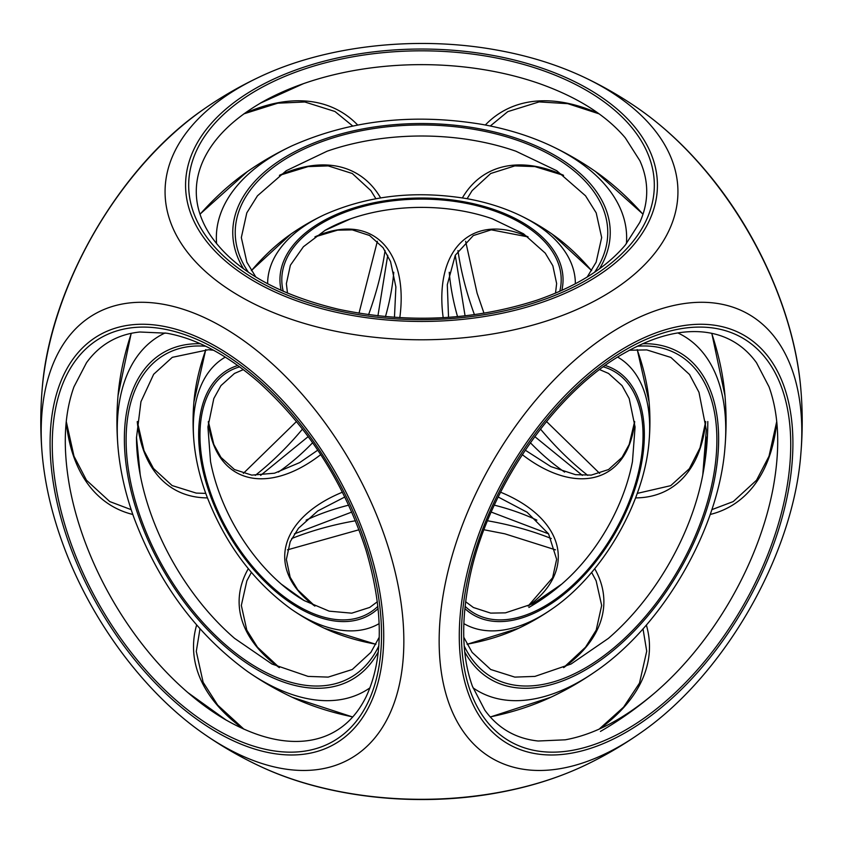 <?xml version="1.0" encoding="UTF-8"?>
<svg xmlns="http://www.w3.org/2000/svg" width="843" height="843" viewBox="0 0 843 843"><rect width="100%" height="100%" fill="white"/><g stroke="black" fill="none" stroke-linecap="round" stroke-linejoin="round"><path stroke-width="1.26" d="M773.094 488.234A227.979 131.624 -60 0 1 655.106 692.609C624.263 718.847 594.304 734.58 565.21 739.817L538.15 741.008C515.779 738.647 497.992 728.352 484.799 710.122L472.396 686.223C462.164 657.74 460.973 623.061 468.834 582.186C485.505 492.491 553.735 392.353 624.515 353.006C653.199 336.726 679.395 329.729 703.104 332.005C714.221 333.122 724.274 336.262 733.231 341.426C742.209 346.578 749.975 353.691 756.519 362.764L769.016 386.789C779.037 414.608 780.397 448.423 773.094 488.234M598.741 113.594A227.979 131.624 -120 0 0 485.336 125.006M457.949 250.582A227.979 131.624 -120 0 0 474.44 314.681M540.468 429.055A227.979 131.624 -120 0 0 587.75 475.389M710.185 514.472A227.979 131.624 -120 0 0 776.782 421.964M226.44 720.259A227.979 131.624 60 0 1 188.031 692.725A227.979 131.624 60 0 1 187.905 692.619A227.979 131.624 60 0 1 69.906 488.234A227.979 131.624 60 0 1 69.906 488.223M255.25 475.389A227.979 131.624 120 0 0 302.521 429.055M368.56 314.681A227.979 131.624 120 0 0 385.051 250.582M357.664 125.006A227.979 131.624 120 0 0 244.259 113.594M66.218 421.964A227.979 131.624 120 0 0 132.815 514.472M639.089 109.095A256.441 148.052 60 0 1 639.142 109.126A256.441 148.052 60 0 1 800.85 389.266L800.85 389.266C794.96 316.209 758.257 232.657 705.602 170.634C684.959 146.187 662.788 125.67 639.089 109.095M620.48 327A256.441 148.052 120 0 0 439.15 641.07A256.441 148.052 120 0 0 620.48 745.76A256.441 148.052 120 0 0 638.667 734.211A256.441 148.052 120 0 0 639.089 733.905C723.442 676.476 793.274 555.621 800.85 453.734A256.441 148.052 120 0 0 620.48 327M222.52 327A256.441 148.052 -120 0 0 42.15 453.734L42.15 453.734C44.658 482.544 51.339 512.007 62.192 542.102C89.579 618.709 143.584 692.282 203.911 733.905A256.441 148.052 -120 0 0 403.607 651.692A256.441 148.052 -120 0 0 222.52 327M638.846 734.074A380.72 380.72 0 0 1 583.261 766.139A256.441 148.052 180 0 1 259.739 766.139A380.72 380.72 0 0 1 203.869 733.884A256.441 148.052 -120 0 0 203.911 733.905M42.15 453.734A380.72 380.72 0 0 1 42.15 389.266L42.15 389.266A256.441 148.052 -60 0 1 203.911 109.095A256.441 148.052 -60 0 1 204.333 108.789M706.518 437.138A182.383 105.301 -60 0 1 702.777 474.894A182.383 105.301 -60 0 1 608.383 638.393L571.059 664.021L534.926 676.402L514.82 677.108L490.721 669.5L472.143 652.398L463.766 637.234M255.808 277.031L246.862 262.194L241.33 237.557L246.799 212.879L257.452 195.818L286.251 170.718L327.095 151.213A182.383 105.301 180 0 1 327.095 151.213A182.383 105.301 180 0 1 515.895 151.213A182.383 105.301 180 0 1 515.905 151.213L556.749 170.718L585.548 195.818L596.201 212.879L601.67 237.557L596.138 262.194L587.192 277.031M536.875 520.142A182.383 105.301 0 0 0 494.304 505.147M348.696 505.147A182.383 105.301 0 0 0 306.125 520.142M248.295 568.709A182.383 105.301 0 0 0 279.065 667.456M563.935 667.456A182.383 105.301 0 0 0 594.705 568.709M380.614 197.905A182.383 105.301 120 0 0 279.707 175.175M137.272 421.869A182.383 105.301 120 0 0 207.42 497.897M278.39 472.101A182.383 105.301 120 0 0 312.658 442.723M385.462 316.62A182.383 105.301 120 0 0 393.765 272.257M626.381 243.753A205.144 118.442 0 0 0 566.559 153.942A205.144 118.442 0 0 0 551.29 145.965A205.144 118.442 0 0 0 550.911 145.786C529.952 135.997 506.875 128.853 481.68 124.332C412.944 113.067 349.75 120.222 292.089 145.786L292.089 145.786A205.144 118.442 0 0 0 216.619 243.753M472.997 687.804A205.144 118.442 120 0 0 595.569 671.428C663.041 625.485 718.921 528.793 724.98 447.285A205.144 118.442 120 0 0 724.991 447.169A205.144 118.442 120 0 0 725.749 429.656A205.144 118.442 120 0 0 677.867 332.943M595.569 671.428A304.576 304.576 0 0 1 550.911 697.214L550.911 697.214A205.144 118.442 180 0 1 490.226 716.908M352.774 716.908A205.144 118.442 180 0 1 292.089 697.214A205.144 118.442 180 0 1 291.71 697.035M117.988 396.126A205.144 118.442 -60 0 1 118.02 395.715A205.144 118.442 -60 0 1 131.308 333.312M200.033 214.28A205.144 118.442 -60 0 1 247.431 171.572L247.431 171.572A304.576 304.576 0 0 1 292.089 145.786M599.658 369.613L608.541 373.449L622.05 385.62L629.184 398.528L635.074 426.99L632.461 461.542A136.787 78.979 -60 0 1 561.67 584.167A136.787 78.979 -60 0 1 538.54 600.753M527.844 236.757A136.787 78.979 -120 0 0 443.197 317.685M522.26 454.619A136.787 78.979 -120 0 0 634.663 421.774M304.46 600.753A136.787 78.979 60 0 1 281.414 584.241A136.787 78.979 60 0 1 281.341 584.167A136.787 78.979 60 0 1 210.539 461.542A136.787 78.979 60 0 1 210.539 461.532L207.926 426.99L213.816 398.528L220.95 385.62L234.459 373.449L243.342 369.613M208.337 421.774A136.787 78.979 120 0 0 304.46 465.621A136.787 78.979 120 0 0 320.74 454.619M399.803 317.674A136.787 78.979 120 0 0 315.156 236.757M552.06 234.059A153.858 88.831 60 0 1 552.081 234.08A153.858 88.831 60 0 1 591.575 270.677M637.15 349.613A153.858 88.831 60 0 1 649.11 402.164L637.255 349.613M463.84 623.609A153.858 88.831 120 0 0 540.89 616.054A153.858 88.831 120 0 0 551.796 609.12A153.858 88.831 120 0 0 552.06 608.941C602.65 574.505 644.568 501.954 649.11 440.836A153.858 88.831 120 0 0 617.698 357.116M225.302 357.116A153.858 88.831 -120 0 0 193.89 440.836L193.89 440.836C195.397 458.128 199.401 475.8 205.913 493.861C224.386 542.723 252.721 581.08 290.94 608.941A153.858 88.831 -120 0 0 379.16 623.609M290.013 608.288A153.858 88.831 -120 0 0 290.919 608.92A153.858 88.831 -120 0 0 290.94 608.941M193.89 440.836A228.432 228.432 0 0 1 193.89 402.164L193.89 402.164A153.858 88.831 -60 0 1 205.85 349.613M251.425 270.677A153.858 88.831 -60 0 1 290.94 234.059A153.858 88.831 -60 0 1 291.204 233.88M626.096 349.518A232.826 134.427 120 0 0 483.524 716.993A232.826 134.427 120 0 0 768.679 552.355A232.826 134.427 120 0 0 626.096 349.518M599.542 728.953A227.979 131.624 0 0 0 646.36 625.032M551.29 538.529A227.979 131.624 0 0 0 487.528 520.763M355.472 520.763A227.979 131.624 0 0 0 291.71 538.529M196.64 625.032A227.979 131.624 0 0 0 243.458 728.953M260.297 103.183A227.979 131.624 180 0 1 303.491 83.647A227.979 131.624 180 0 1 539.509 83.647C577.634 97.23 606.233 115.312 625.316 137.894L639.879 160.728C644.452 170.929 646.739 181.213 646.718 191.572C646.707 201.909 644.4 212.183 639.805 222.373L625.306 245.05C605.759 268.158 576.317 286.536 536.991 300.161C473.186 320.719 406.906 323.723 338.159 309.181C276.947 294.397 234.417 269.876 210.592 235.587C201.119 221.266 196.345 206.683 196.282 191.825C196.229 181.097 198.632 170.444 203.511 159.885C213.49 138.473 232.552 119.516 260.677 103.015L303.491 83.647M626.096 732.251A235.924 136.208 -60 0 1 481.627 526.717A235.924 136.208 -60 0 1 770.565 359.898A235.924 136.208 -60 0 1 626.096 732.251M256.862 90.201A232.826 134.427 0 0 0 361.236 315.092A232.826 134.427 0 0 0 646.391 150.454A232.826 134.427 0 0 0 256.862 90.201M588.319 281.562A235.924 136.208 180 0 1 193.616 220.508A235.924 136.208 180 0 1 482.565 53.678A235.924 136.208 180 0 1 588.319 281.562M216.904 729.732A232.826 134.427 -120 0 0 359.476 526.886A232.826 134.427 -120 0 0 74.321 362.258A232.826 134.427 -120 0 0 216.904 729.732M216.904 346.989A235.924 136.208 60 0 1 361.373 719.353A235.924 136.208 60 0 1 72.435 552.523A235.924 136.208 60 0 1 216.904 346.989M602.829 296.43A256.441 148.052 0 0 0 583.261 76.861C557.054 64.626 528.213 55.68 496.727 50.043C416.674 35.438 325.956 45.427 259.739 76.861A256.441 148.052 0 0 0 231.098 290.909A256.441 148.052 0 0 0 602.829 296.43M464.208 645.98A186.261 107.535 120 0 0 678.309 569.763A186.261 107.535 120 0 0 637.255 346.241M563.293 175.175A182.383 105.301 -120 0 0 462.385 197.894M449.235 272.257A182.383 105.301 -120 0 0 457.538 316.62M530.342 442.723A182.383 105.301 -120 0 0 564.61 472.101M635.58 497.897A182.383 105.301 -120 0 0 705.728 421.869M379.234 637.234L370.857 652.398L352.279 669.5L328.18 677.108L308.074 676.402L271.941 664.021L234.628 638.393A182.383 105.301 60 0 1 140.223 474.894A182.383 105.301 60 0 1 136.482 437.138M642.661 343.733A188.737 108.968 -60 0 1 718.636 438.95A188.737 108.968 -60 0 1 614.642 649.289A188.737 108.968 -60 0 1 464.735 651.913M594.557 272.268A186.261 107.535 0 0 0 421.5 124.964A186.261 107.535 0 0 0 248.443 272.278M243.574 268.854A188.737 108.968 180 0 1 320.804 140.338A188.737 108.968 180 0 1 554.957 155.449A188.737 108.968 180 0 1 599.426 268.854M205.745 346.241A186.261 107.535 -120 0 0 126.113 439.962A186.261 107.535 -120 0 0 231.235 649.605A186.261 107.535 -120 0 0 378.792 645.98M378.265 651.913A188.737 108.968 60 0 1 163.458 570.479A188.737 108.968 60 0 1 200.339 343.733M165.133 332.943A205.144 118.442 -120 0 0 118.02 447.285C120.022 470.341 125.375 493.903 134.058 517.981C158.674 583.124 196.461 634.273 247.431 671.428A205.144 118.442 -120 0 0 370.003 687.804M551.122 145.892A304.576 304.576 0 0 1 595.569 171.572A205.144 118.442 60 0 1 642.967 214.28M711.692 333.312A205.144 118.442 60 0 1 724.98 395.715A304.576 304.576 0 0 1 724.991 447.117M465.104 606.307A139.696 80.654 120 0 0 614.104 532.702A139.696 80.654 120 0 0 603.356 366.853M528.329 605.969A136.787 78.979 0 0 0 500.563 492.196M342.437 492.196A136.787 78.979 0 0 0 314.671 605.969M324.776 230.508A136.787 78.979 180 0 1 350.699 218.79A136.787 78.979 180 0 1 492.301 218.79L523.535 233.796L545.242 253.121L552.839 265.756L556.633 283.543L555.516 293.153M605.211 365.504A141.55 81.729 -60 0 1 639.036 474.82A141.55 81.729 -60 0 1 544.262 607.951A141.55 81.729 -60 0 1 464.862 608.593M559.752 291.33A139.696 80.654 0 0 0 484.114 207.652A139.696 80.654 0 0 0 322.721 222.721A139.696 80.654 0 0 0 283.248 291.33M281.151 290.392A141.55 81.729 180 0 1 421.5 198.021A141.55 81.729 180 0 1 561.849 290.392M239.644 366.853A139.696 80.654 -120 0 0 204.997 474.198A139.696 80.654 -120 0 0 298.738 606.433A139.696 80.654 -120 0 0 377.896 606.317M378.138 608.593A141.55 81.729 60 0 1 227.968 533.24A141.55 81.729 60 0 1 237.789 365.504M575.358 283.775A153.858 88.831 0 0 0 518.561 214.712C502.839 207.378 485.526 202.014 466.632 198.621C415.083 190.181 367.685 195.544 324.439 214.712A153.858 88.831 0 0 0 267.642 283.775M551.912 609.046A228.432 228.432 0 0 1 518.561 628.288A153.858 88.831 180 0 1 467.075 644.2M375.925 644.2A153.858 88.831 180 0 1 324.439 628.288A228.432 228.432 0 0 1 290.919 608.931M600.437 731.429A357.875 357.875 0 0 0 655.106 692.609M776.73 421.5L769.016 456.211L756.519 480.236L733.231 501.574L711.819 509.667M599.658 473.387L546.496 421.5M483.998 313.238L477.096 293.164L465.642 241.267M490.31 125.997L507.802 111.624L539.077 101.908L567.782 103.668L599.12 113.858M243.88 729.142L217.684 705.106L203.121 682.272L196.282 651.428L199.991 628.836M287.484 549.847L359.002 529.762M483.998 529.762L504.841 533.819L555.516 549.847M643.009 628.836L646.718 651.175L639.489 683.115L623.62 707.098L599.12 729.142M243.88 113.858L277.79 103.183L304.85 101.992L334.977 111.497L352.69 125.997M377.358 241.277L359.002 313.238M296.504 421.5L243.342 473.387M66.27 421.5L73.984 456.211L86.481 480.236L109.769 501.574L131.181 509.667M187.905 692.619L226.093 720.027C254.449 736.129 280.392 743.147 303.923 741.092C315.514 740.038 325.935 736.793 335.198 731.376C348.033 723.895 358.286 712.472 365.957 697.108C383.723 659.331 383.713 610.237 365.904 549.836C344.123 483.028 308.38 427.127 258.675 382.153C227.21 354.903 196.577 338.591 166.798 333.217L139.896 332.005C128.779 333.122 118.726 336.262 109.769 341.426C100.791 346.578 93.025 353.691 86.481 362.764L73.984 386.789C63.963 414.608 62.603 448.423 69.906 488.234M800.85 453.734A380.72 380.72 0 0 0 800.85 389.266M639.131 109.116A380.72 380.72 0 0 0 583.261 76.861M259.739 76.861A380.72 380.72 0 0 0 204.154 108.926M583.261 766.139C557.054 778.374 528.213 787.32 496.727 792.957C416.674 807.562 325.956 797.573 259.739 766.139M42.15 389.266C49.716 287.505 119.464 166.598 203.911 109.095M707.804 421.5A286.304 286.304 0 0 1 702.777 474.894L706.308 429.761L698.973 392.28L689.521 374.513L670.891 357.443L646.781 349.908L629.458 350.235M213.542 350.235L208.337 349.74L172.288 357.337L153.668 374.26L140.95 401.689L136.513 437.475L140.223 474.894M563.598 175.386L534.926 166.598L514.82 165.892L490.721 173.5L472.143 190.602L467.117 198.706M455.262 255.271L465.073 315.851M534.778 436.59L582.344 475.378M637.255 493.387L670.712 485.663L689.332 468.74L700.017 447.865L705.686 421.5M279.402 175.386L308.074 166.598L328.18 165.892L352.279 173.5L370.857 190.602L375.883 198.706M137.314 421.5L144.027 450.72L153.479 468.487L172.109 485.557L196.219 493.092L205.745 493.387M260.656 475.378L308.222 436.59M377.927 315.851L387.738 255.271M279.402 667.614L257.452 647.182L246.799 630.121L241.33 605.443L246.862 580.806L251.372 572.408M294.418 533.861L351.794 512.059M491.206 512.059L548.582 533.861M563.598 667.614L585.548 647.182L596.201 630.121L601.67 605.443L596.138 580.806L591.628 572.408M117.999 395.947A304.576 304.576 0 0 0 118.02 447.285M247.431 671.428A304.576 304.576 0 0 0 291.878 697.108M595.569 171.572L643.009 214.164M711.819 333.333L724.98 395.715M550.911 697.214L490.31 717.003M352.69 717.003L292.089 697.214M118.02 395.715L131.181 333.333M199.991 214.164L247.431 171.572M528.867 607.455A214.723 214.723 0 0 0 561.67 584.167L533.039 603.714L505.452 612.85L490.7 613.114L473.408 607.508L465.642 601.723M634.642 421.5L629.184 444.472L622.05 457.38L608.541 469.551L591.238 475.115L575.463 474.662L550.827 466.59L525.221 450.151M448.539 317.347L447.296 284.744L455.262 255.26L473.281 235.576L491.258 229.823L528.066 236.915M350.699 218.79L325.008 230.402L303.417 246.725L290.382 265.25L286.367 283.691L287.484 293.153M314.934 606.085L297.758 589.879L290.161 577.244L286.367 559.457L290.203 541.701L298.485 528.255L317.79 510.953L344.829 496.991M498.171 496.991L527.033 512.217L548.582 533.861L556.633 559.309L552.618 577.75L528.076 606.085M314.924 236.915L337.548 230.15L352.3 229.886L369.592 235.492L383.059 247.694L390.551 261.583L395.883 286.957L394.461 317.347M317.779 450.151L299.686 462.596L274.512 473.208L251.762 475.115L234.459 469.551L220.95 457.38L213.816 444.472L208.358 421.5M281.341 584.167L304.26 600.616L329.181 611.154L351.742 613.177L369.719 607.424L377.358 601.733M552.186 234.143L591.628 270.592M649.11 440.836A228.432 228.432 0 0 0 649.11 402.164M552.081 234.069A228.432 228.432 0 0 0 518.561 214.712M324.439 214.712A228.432 228.432 0 0 0 291.088 233.954M518.561 628.288L467.117 644.294M375.883 644.294L324.439 628.288M193.89 402.164L205.745 349.613M251.372 270.592L290.94 234.059"/></g></svg>
